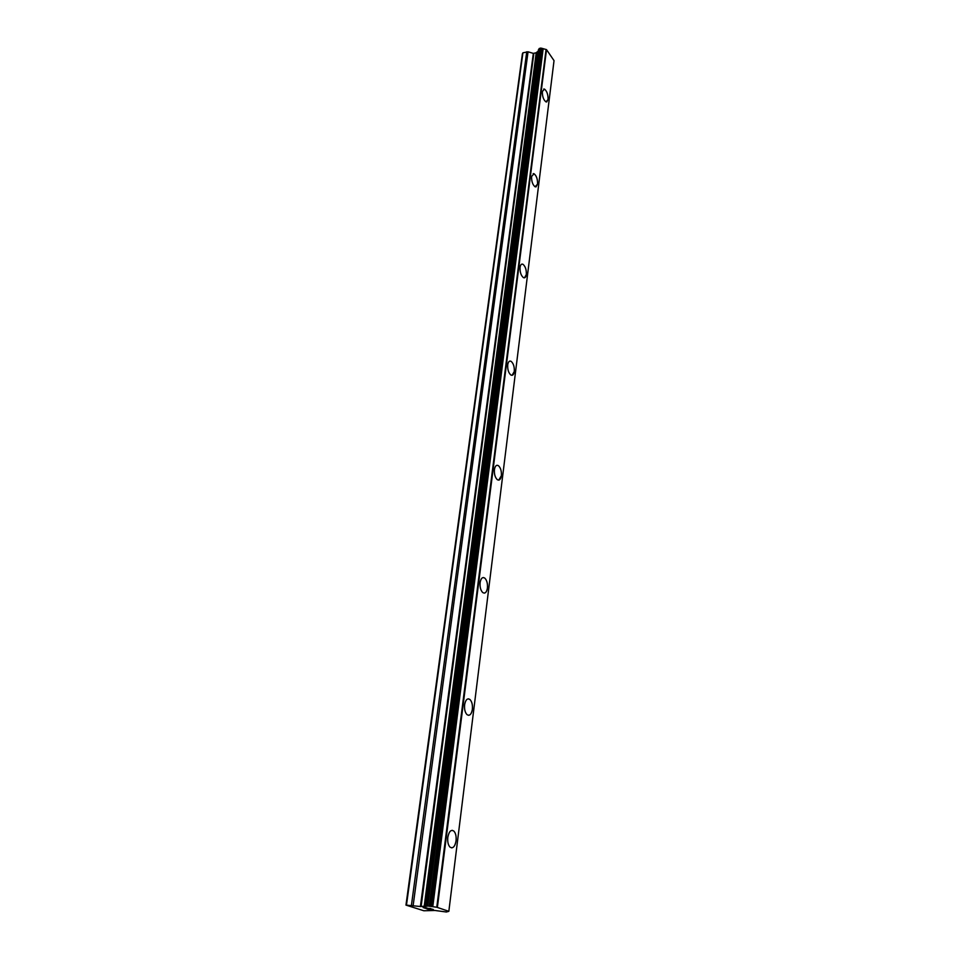 <?xml version="1.0" encoding="UTF-8"?>
<svg xmlns="http://www.w3.org/2000/svg" width="960" height="960" viewBox="0 0 960 960"><rect width="100%" height="100%" fill="white"/><g stroke="black" fill="none" stroke-linecap="round" stroke-linejoin="round"><path stroke-width="1.44" d="M543.708 89.028L544.452 89.112C546.936 91.128 548.136 94.596 548.052 99.504L546.708 101.976M548.076 99.504L545.952 101.892C543.48 99.876 542.28 96.396 542.364 91.488L544.464 89.1C546.948 91.128 548.148 94.584 548.076 99.504M533.172 173.628L534.06 173.76C536.52 175.8 537.684 179.256 537.552 184.104L535.968 186.936M537.576 184.104L535.068 186.804C532.62 184.74 531.456 181.296 531.6 176.436L534.072 173.76C536.544 175.8 537.708 179.244 537.576 184.104M521.928 264.096L522.984 264.3C525.396 266.376 526.512 269.796 526.32 274.572L524.46 277.836M526.344 274.572C525.912 277.26 524.928 278.28 523.404 277.62C520.98 275.532 519.876 272.112 520.068 267.324C520.512 264.66 521.484 263.652 522.996 264.3C525.42 266.376 526.536 269.796 526.344 274.572M509.916 361.068L511.14 361.368C513.48 363.468 514.536 366.852 514.284 371.544L512.076 375.312M514.308 371.544C513.78 374.7 512.628 375.852 510.852 375C508.512 372.9 507.468 369.492 507.72 364.8C508.248 361.668 509.4 360.528 511.152 361.368C513.492 363.456 514.548 366.852 514.308 371.544M497.04 465.264L498.432 465.684C500.676 467.796 501.648 471.156 501.36 475.752L498.732 480.12M501.372 475.752C500.724 479.46 499.38 480.768 497.34 479.7C495.096 477.564 494.136 474.204 494.424 469.608C495.084 465.924 496.428 464.616 498.444 465.684C500.688 467.796 501.66 471.144 501.372 475.752M483.216 577.536L484.752 578.076C486.864 580.2 487.752 583.512 487.416 588.024C486.948 591.132 485.916 592.836 484.296 593.124M487.44 588.024C486.648 592.38 485.088 593.892 482.748 592.56C480.648 590.424 479.76 587.1 480.108 582.6C480.912 578.268 482.46 576.768 484.764 578.076C486.876 580.2 487.776 583.512 487.44 588.024M468.312 698.832L469.968 699.516C471.936 701.64 472.728 704.916 472.368 709.344C471.792 713.04 470.556 715.032 468.648 715.32M472.38 709.332C471.408 714.456 469.608 716.22 466.992 714.612C465.024 712.476 464.232 709.188 464.616 704.772C465.6 699.684 467.388 697.932 469.98 699.516C471.948 701.64 472.752 704.916 472.38 709.332M452.196 830.316L453.924 831.144C455.736 833.256 456.444 836.496 456.036 840.84C455.34 845.244 453.864 847.584 451.644 847.872M456.06 840.84C454.884 846.852 452.832 848.916 449.904 847.02C448.104 844.884 447.408 841.644 447.816 837.3C449.016 831.324 451.056 829.272 453.936 831.144C455.748 833.256 456.456 836.496 456.06 840.84M426.324 907.788L423.648 907.644L425.004 908.22L430.692 908.508M423.648 907.644L427.224 908.088M423.084 907.548L425.34 908.22M430.668 908.904L433.416 909.516M432.348 909.564L431.64 909.48L432.348 909.552M431.64 909.48L430.092 909.252L431.64 909.468M430.092 909.252L427.008 908.796L430.092 909.24M427.008 908.796L428.808 909.408M431.172 909L431.82 909.072L431.172 909M432.372 909.192L433.02 909.48L432.372 909.192M433.02 909.492L426.156 908.604L428.46 909.396M426.216 908.616L428.472 909.384M420.408 906.504L427.788 906.012L436.776 907.236L448.836 911.328L446.364 912L435.072 910.488L423.852 910.764L405.972 905.1L420.408 906.504L533.328 53.388L528.048 51.804L522.912 52.812L522.396 53.868L405.972 905.1M538.236 51.132L536.22 52.764L533.328 53.388M536.712 52.212L424.728 906.648L536.712 52.212M538.98 49.32L426.684 906.228L538.416 49.812M448.836 911.328L554.028 60.636L546.516 49.632L541.392 48.18L539.064 48.696L427.368 906.024M437.376 907.344L546.516 49.632M437.268 907.332L546.432 49.608M436.776 907.236L546.072 49.452M425.448 906.636L537.3 51.828M406.5 904.896L522.912 52.812M432.78 906.624L543.156 48.672M431.832 906.468L542.46 48.468M431.52 906.444L542.22 48.492M430.62 906.3L541.56 48.324M430.368 906.24L541.392 48.18M429.288 906.084L540.588 48.036M427.788 906.012L539.436 48.348M427.164 906.216L538.848 49.404M426.924 906.216L538.656 49.5M424.572 906.72L536.568 52.524M424.152 906.744L536.22 52.764M421.092 906.576L533.856 53.4M413.172 905.34L528.048 51.804M411.444 905.148L526.752 51.78M427.344 906.048L539.064 48.696"/></g></svg>
